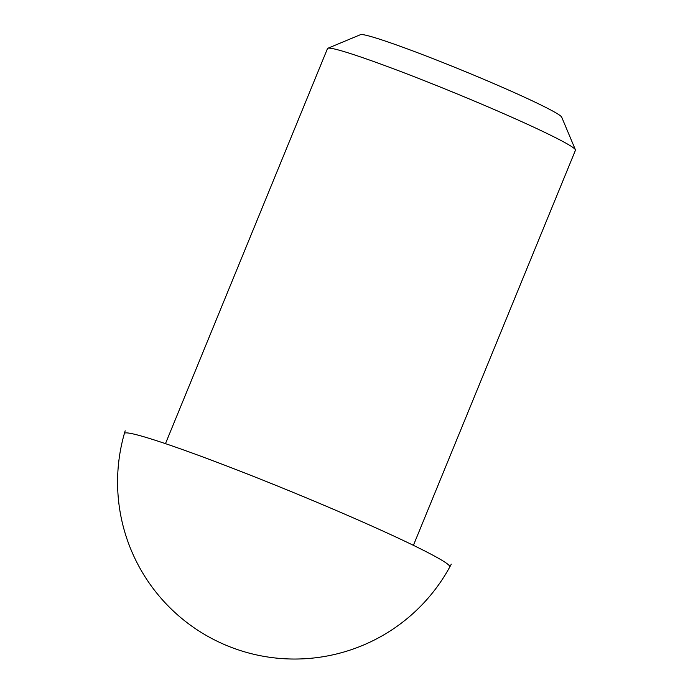 <?xml version="1.0" encoding="UTF-8"?>
<svg xmlns="http://www.w3.org/2000/svg" width="693" height="693" viewBox="0 0 693 693"><rect width="100%" height="100%" fill="white"/><g stroke="black" fill="none" stroke-linecap="round" stroke-linejoin="round"><path stroke-width="1.04" d="M165.471 443.65L327.503 48.562A133.992 7.233 22.3 0 1 327.832 48.276L360.533 34.65A108.87 5.882 22.3 0 1 498.085 85.447A108.87 5.882 22.3 0 1 561.694 117.152L575.415 149.818A133.992 7.233 22.3 0 1 575.45 150.251L413.409 545.339M327.832 48.276A133.992 7.233 22.3 0 1 497.124 110.793A133.992 7.233 22.3 0 1 575.415 149.818M124.368 433.506A175.866 9.494 22.3 0 1 347.02 515.133A175.866 9.494 22.3 0 1 449.809 566.943M125.173 430.803A176.949 176.949 0 0 0 451.29 564.163"/></g></svg>
